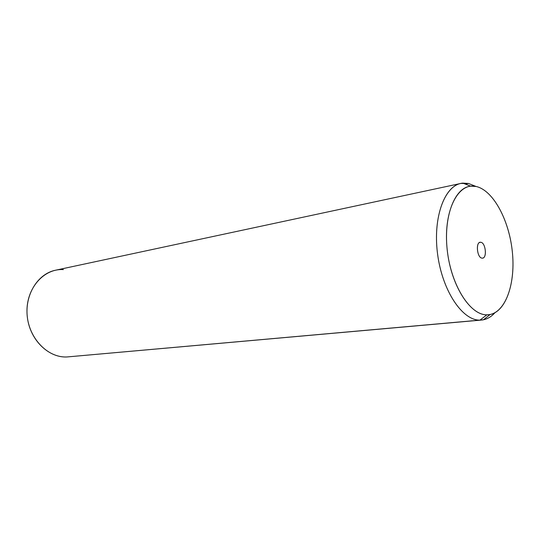 <?xml version="1.0" encoding="UTF-8"?>
<svg xmlns="http://www.w3.org/2000/svg" width="540" height="540" viewBox="0 0 540 540"><rect width="100%" height="100%" fill="white"/><g stroke="black" fill="none" stroke-linecap="round" stroke-linejoin="round"><path stroke-width="0.81" d="M63.396 269.595C43.801 268.312 26.008 288.407 27 312.802C27.702 337.19 47.128 357.986 66.859 356.967C48.593 357.831 30.247 340.2 27.412 317.736C24.368 295.292 37.564 273.827 55.438 270.243L460.89 183.425C443.934 186.556 432.608 218.936 437.724 255.123C442.651 291.337 462.564 320.598 479.945 320.125L66.859 356.967L481.525 320.058C486.506 319.559 490.955 317.142 494.87 312.802C491.474 316.562 487.661 318.89 483.435 319.781L479.945 320.125C462.22 320.645 441.929 290.108 437.461 253.118C432.79 216.142 445.271 184.356 462.794 183.121L468.49 183.458L460.89 183.425M481.525 320.058L66.859 356.967M468.49 183.458L476.017 186.462L468.49 183.458L475.538 186.273L468.49 183.458L465.386 184.12M476.017 186.462L470.725 186.172C454.478 187.427 443.057 217.256 447.444 251.849C451.636 286.45 470.408 315.151 486.877 314.827L479.945 320.125L486.877 314.827L490.111 314.53C506.446 311.263 515.815 281.914 512.21 250.614C508.781 219.308 492.939 190.107 476.017 186.462C493.533 190.222 509.767 221.339 512.521 253.685C515.491 286.051 504.36 314.928 486.877 314.827C469.449 315.279 449.685 282.899 446.877 246.328C443.819 209.743 458.474 182.162 476.017 186.462M480.735 242.278C475.483 241.218 476.888 258.005 482.078 258.134C487.276 259.004 485.872 242.554 480.735 242.278L479.635 242.453L480.735 242.278C485.568 242.494 487.343 257.83 482.564 258.127L482.078 258.134C477.252 258.079 475.396 242.602 480.175 242.285L480.735 242.278M470.725 186.172L462.794 183.121M490.111 314.53L483.435 319.781"/></g></svg>

